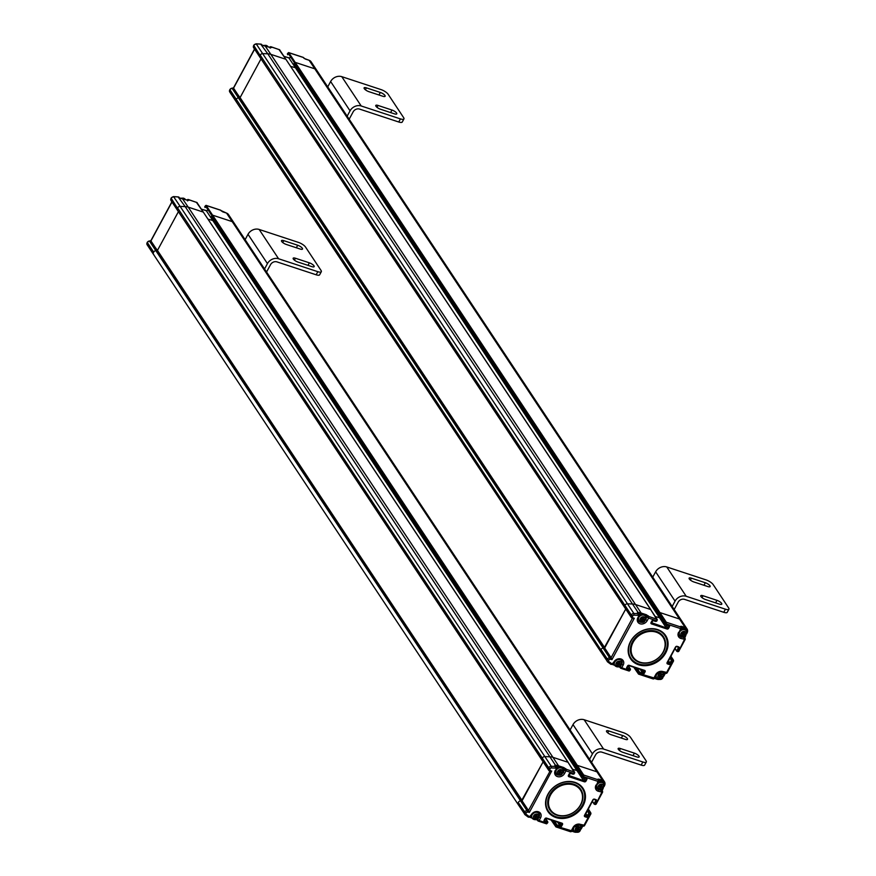 <?xml version="1.0" encoding="UTF-8"?>
<svg xmlns="http://www.w3.org/2000/svg" width="876" height="876" viewBox="0 0 876 876"><rect width="100%" height="100%" fill="white"/><g stroke="black" fill="none" stroke-linecap="round" stroke-linejoin="round"><path stroke-width="1.31" d="M316.729 70.288A4.949 4.073 146.5 0 0 316.707 70.233A4.949 4.073 146.5 0 0 314.812 68.832A4.949 4.073 -33.5 0 1 316.707 70.233L311.068 61.736A4.949 4.073 -33.5 0 0 309.184 60.334L314.812 68.832L295.201 62.371L293.843 63.751L295.201 62.371L314.812 68.832L679.524 619.025L659.902 612.565L658.511 614.383M296.307 67.978L290.712 66.379L296.307 67.978M265.001 45.782L270.826 54.345A12.373 10.173 146.5 0 0 267.782 53.808A12.373 10.173 -33.5 0 1 270.826 54.345L285.905 59.305L278.973 49.461M656.704 620.898L656.058 621.139L657.022 619.179L650.605 609.499L635.538 604.539L641.166 613.036A12.373 10.173 146.5 0 0 638.122 612.499L632.483 604.002A12.373 10.173 -33.5 0 1 635.538 604.539A12.373 10.173 146.5 0 0 632.483 604.002L627.468 603.816A2.475 2.037 146.5 0 0 624.895 605.305A2.475 2.037 -33.5 0 1 627.468 603.816L632.483 604.002L267.782 53.808L262.767 53.622A2.475 2.037 146.5 0 0 260.194 55.122A2.475 2.037 -33.5 0 1 262.767 53.622L267.782 53.808L260.698 44.107A1.851 1.522 -33.5 0 1 262.044 45.147M624.643 607.418L260.194 57.608A2.475 2.037 -33.5 0 1 260.052 55.385L253.777 45.442A2.475 2.037 -33.5 0 1 256.361 43.942L260.698 44.107L256.142 43.8L633.885 613.485A2.475 2.037 146.5 0 0 631.311 614.985L631.169 615.248A2.475 2.037 146.5 0 0 631.311 617.471A1.237 0.701 -41.3 0 0 632.658 617.284L633.173 617.876L631.935 618.193L631.377 617.558M232.622 88.104L239.466 97.718L238.425 97.86L239.969 97.816L261.015 58.878L240.079 97.608L604.779 647.802L625.727 609.072L604.166 647.912L610.846 657.602L610.791 659.267L609.893 659.387A1.237 1.018 146.5 0 0 608.82 660.121L608.678 660.384A1.237 1.018 146.5 0 0 608.897 661.632L612.072 663.942L613.835 662.092A5.563 4.577 -33.5 0 1 620.985 658.971A5.563 4.577 -33.5 0 1 623.154 665.125A5.563 4.577 -33.5 0 1 623.132 665.158L621.719 664.238M236.564 102.076A2.475 2.037 -33.5 0 1 236.148 99.601L236.29 99.327A2.475 2.037 -33.5 0 1 238.425 97.86L232.02 88.18L233.41 88.104M305.374 59.075L303.238 57.455A1.237 1.018 -33.5 0 1 303.841 58.145M269.841 47.337A1.237 1.018 -33.5 0 1 271.231 46.921L271.626 47.501L270.465 47.578L265.198 45.848A12.373 10.173 -33.5 0 0 262.143 45.311L263.161 45.694M302.844 57.334A1.237 0.591 108.2 0 1 303.074 57.323A1.237 0.591 108.2 0 1 303.238 57.455L288.784 52.702L666.318 622.234L666.384 624.544L668.957 625.398A1.237 1.018 -33.5 0 1 669.439 626.767L668.596 628.322A1.237 1.018 -33.5 0 1 667.008 629.012L651.514 623.909A1.237 1.018 -33.5 0 1 651.043 622.54L651.886 620.985A1.237 1.018 -33.5 0 1 653.474 620.296L655.664 621.434L656.759 621.139L657.263 619.354L648.766 616.452A1.237 1.018 146.5 0 0 647.167 617.142L648.59 618.073A1.237 0.591 -71.8 0 0 648.766 616.452L646.433 614.766L641.166 613.036L641.09 613.846A11.749 9.669 146.5 0 0 639.524 613.463L637.443 612.477L638.188 612.663L637.443 612.477L638.352 615.324L634.016 615.16A1.237 1.018 146.5 0 0 632.735 615.905L632.592 616.167A1.237 1.018 146.5 0 0 632.658 617.284M288.467 52.691L287.996 53.042L659.102 612.904L659.902 612.565L679.524 619.025A4.949 4.073 -33.5 0 1 681.408 620.427A4.949 4.073 146.5 0 0 679.524 619.025L685.152 627.523L681.539 626.329L680.378 626.406L680.772 626.997A1.237 0.591 108.2 0 1 680.597 628.618L681.243 628.366A1.237 1.018 146.5 0 0 680.772 626.997L666.318 622.234L665.519 622.584L666.658 624.03L680.597 628.618L679.283 631.99M288.04 52.976L287.613 53.743M269.644 47.271A1.237 1.237 0 0 1 271.056 46.778L279.729 49.812L271.231 46.921A1.237 0.591 -71.8 0 0 271.056 46.778A1.237 0.591 -71.8 0 0 270.673 46.877M270.268 47.512L262.055 45.234M262.406 45.629L261.804 45.136M239.969 97.816L233.553 88.147L254.609 49.209M232.961 87.939L240.276 97.926M254.5 49.056L233.432 88.016L231.647 88.257M680.981 629.198A4.084 3.362 -33.5 0 1 684.167 628.891A4.084 3.362 -33.5 0 1 685.722 630.052L686.346 630.983A4.084 3.362 146.5 0 0 684.879 629.855A4.084 3.362 146.5 0 0 684.78 629.822A4.084 3.362 146.5 0 0 680.192 631.202A4.084 3.362 146.5 0 0 679.535 635.494A4.084 3.362 146.5 0 0 681.002 636.622M681.55 633.731L682.689 634.104L682.075 635.242L682.897 635.516L683.521 634.377L684.649 634.75L685.098 633.928L683.959 633.545L684.583 632.417L683.751 632.143L683.138 633.282L681.999 632.899L681.55 633.731M682.689 634.104L681.955 632.998M683.959 633.545L683.422 632.746M684.649 634.75L683.926 633.49M683.521 634.377L682.743 633.206L683.871 633.578M682.897 635.516L682.36 634.706M639.644 614.919A4.084 3.362 -33.5 0 1 643.422 614.251A4.084 3.362 -33.5 0 1 644.977 615.412L645.601 616.343A4.084 3.362 146.5 0 0 644.134 615.215A4.084 3.362 146.5 0 0 644.046 615.182A4.084 3.362 146.5 0 0 639.458 616.562A4.084 3.362 146.5 0 0 638.79 620.854A4.084 3.362 146.5 0 0 640.257 621.982M640.816 619.091L641.944 619.463L641.331 620.602L642.163 620.876L642.776 619.737L643.915 620.109L644.353 619.288L643.225 618.905L643.838 617.777L643.017 617.503L642.393 618.642L641.265 618.259L640.816 619.091M641.944 619.463L641.21 618.357M643.225 618.905L642.688 618.106M643.915 620.109L643.181 618.85M642.776 619.737L641.998 618.565L643.137 618.938M642.163 620.876L641.626 620.066M616.2 666.483A4.084 3.362 146.5 0 1 614.733 665.355L616.365 666.614C620.066 667.698 621.796 665.771 621.544 660.843A4.084 3.362 146.5 0 0 620.077 659.716A4.084 3.362 146.5 0 0 619.978 659.683A4.084 3.362 146.5 0 0 615.39 661.052A4.084 3.362 146.5 0 0 614.733 665.355L614.109 664.413A4.084 3.362 -33.5 0 1 613.737 663.581M616.748 663.592L617.887 663.964L617.273 665.103L618.095 665.377L618.719 664.238L619.847 664.61L620.296 663.778L619.157 663.406L619.781 662.267L618.949 661.993L618.336 663.132L617.197 662.76L616.748 663.592M617.887 663.964L617.153 662.847M619.157 663.406L618.631 662.595M619.847 664.61L619.124 663.351M618.719 664.238L617.941 663.066L619.069 663.439M618.095 665.377L617.558 664.566M658.062 679.053A4.084 3.362 146.5 0 1 656.595 677.925L658.226 679.185C661.928 680.269 663.658 678.342 663.395 673.414A4.084 3.362 146.5 0 0 661.938 672.286A4.084 3.362 146.5 0 0 661.84 672.253A4.084 3.362 146.5 0 0 657.252 673.622A4.084 3.362 146.5 0 0 656.595 677.925L655.971 676.984A4.084 3.362 -33.5 0 1 655.598 676.152M658.61 676.163L659.748 676.535L659.135 677.674L659.957 677.947L660.57 676.809L661.708 677.181L662.157 676.349L661.019 675.976L661.643 674.838L660.811 674.564L660.197 675.703L659.059 675.33L658.61 676.163M659.748 676.535L659.015 675.418M661.019 675.976L660.482 675.166M661.708 677.181L660.986 675.922M660.57 676.809L659.803 675.637L660.931 676.009M659.957 677.947L659.42 677.137M604.243 785.969L604.44 785.816A4.949 4.073 146.5 0 0 604.429 781.72L598.79 773.223A4.949 4.073 146.5 0 0 598.79 773.212A4.949 4.073 146.5 0 0 596.906 771.811A4.949 4.073 -33.5 0 1 598.79 773.223L234.089 223.03A4.949 4.073 146.5 0 0 234.089 223.03A4.949 4.073 146.5 0 0 232.206 221.617A4.949 4.073 -33.5 0 1 234.089 223.03L228.45 214.521A4.949 4.073 -33.5 0 0 226.566 213.12L232.206 221.617L212.583 215.157L211.226 216.547L212.583 215.157L232.206 221.617L596.906 771.811L577.295 765.35L575.893 767.168M213.689 220.763L208.094 219.164L213.689 220.763M182.383 198.567L188.22 207.13A12.373 10.173 146.5 0 0 185.164 206.594A12.373 10.173 -33.5 0 1 188.22 207.13L203.298 212.101L196.355 202.257M574.087 773.683L573.441 773.935L574.415 771.964L567.998 762.284L552.92 757.324L558.559 765.821A12.373 10.173 146.5 0 0 555.504 765.285L549.876 756.787A12.373 10.173 -33.5 0 1 552.92 757.324A12.373 10.173 146.5 0 0 549.876 756.787L544.861 756.601A2.475 2.037 146.5 0 0 542.288 758.101A2.475 2.037 -33.5 0 1 544.861 756.601L549.876 756.787L185.164 206.594L180.16 206.407A2.475 2.037 146.5 0 0 177.576 207.908A2.475 2.037 -33.5 0 1 180.149 206.407L185.164 206.594L178.08 196.903A1.851 1.522 -33.5 0 1 179.427 197.932M542.036 760.215L177.576 210.404A2.475 2.037 -33.5 0 1 177.434 208.17L171.17 198.239A2.475 2.037 -33.5 0 1 173.744 196.739L178.08 196.903L173.536 196.585L180.16 206.407M150.004 240.889L156.848 250.503L155.819 250.645L157.351 250.602L178.408 211.674L157.461 250.405L522.173 800.587L543.109 761.857L521.559 800.697L528.228 810.388L528.184 812.052L527.286 812.172A1.237 1.018 146.5 0 0 526.213 812.917L526.071 813.18A1.237 1.018 146.5 0 0 526.279 814.417L529.454 816.728L531.228 814.888A5.563 4.577 -33.5 0 1 538.379 811.756A5.563 4.577 -33.5 0 1 540.536 817.921A5.563 4.577 -33.5 0 1 540.525 817.943L539.101 817.023M153.957 254.872A2.475 2.037 -33.5 0 1 153.53 252.387L153.672 252.124A2.475 2.037 -33.5 0 1 155.819 250.645L149.402 240.977L150.803 240.889M222.756 211.861L220.632 210.251A1.237 1.018 -33.5 0 1 221.234 210.93M187.234 200.122A1.237 1.018 -33.5 0 1 188.625 199.706L189.008 200.286L187.847 200.363L182.58 198.633A12.373 10.173 -33.5 0 0 179.536 198.096L180.555 198.48M220.237 210.12A1.237 0.591 108.2 0 1 220.456 210.109A1.237 0.591 108.2 0 1 220.632 210.251L206.178 205.488L583.701 775.019L583.766 777.33L586.351 778.184A1.237 1.018 -33.5 0 1 586.821 779.552L585.978 781.107A1.237 1.018 -33.5 0 1 584.391 781.808L568.907 776.705A1.237 1.018 -33.5 0 1 568.425 775.326L569.269 773.771A1.237 1.018 -33.5 0 1 570.856 773.081L573.057 774.231L574.141 773.935L574.645 772.139L566.148 769.237A1.237 1.018 146.5 0 0 564.56 769.938L565.984 770.858A1.237 0.591 -71.8 0 0 566.148 769.237L563.826 767.562L558.559 765.821L558.472 766.631A11.749 9.669 146.5 0 0 556.917 766.259L554.837 765.263L555.57 765.46L554.837 765.263L555.745 768.11L551.409 767.945A1.237 1.018 146.5 0 0 550.117 768.701L549.975 768.964A1.237 1.018 146.5 0 0 550.051 770.07L550.566 770.661L549.318 770.979L548.77 770.343M205.86 205.477L205.378 205.838L576.496 765.701L577.295 765.35L596.906 771.811L602.546 780.319L598.932 779.125L597.771 779.202L598.155 779.782A1.237 0.591 108.2 0 1 597.99 781.403L598.626 781.162A1.237 1.018 146.5 0 0 598.155 779.782L583.701 775.019L582.901 775.37L584.051 776.815L597.99 781.403L596.676 784.787M205.422 205.761L205.006 206.528M187.026 200.056A1.237 1.237 0 0 1 188.45 199.564L197.122 202.597L188.625 199.706A1.237 0.591 -71.8 0 0 188.45 199.564A1.237 0.591 -71.8 0 0 188.066 199.662M187.65 200.297L179.438 198.02M179.788 198.414L179.186 197.921M157.351 250.602L150.935 240.933L171.992 201.995M150.344 240.725L157.669 250.711M171.893 201.841L150.814 240.812L149.029 241.053M598.374 781.994A4.084 3.362 -33.5 0 1 601.549 781.677A4.084 3.362 -33.5 0 1 603.104 782.837L603.728 783.779A4.084 3.362 146.5 0 0 602.261 782.651A4.084 3.362 146.5 0 0 602.173 782.618A4.084 3.362 146.5 0 0 597.585 783.987A4.084 3.362 146.5 0 0 596.917 788.29A4.084 3.362 146.5 0 0 598.385 789.418M598.943 786.517L600.082 786.9L599.458 788.039L600.29 788.301L600.903 787.163L602.042 787.546L602.491 786.714L601.352 786.341L601.965 785.203L601.144 784.929L600.52 786.068L599.392 785.695L598.943 786.517M600.082 786.9L599.337 785.783M601.352 786.341L600.816 785.531M602.042 787.546L601.308 786.276M600.903 787.163L600.126 785.991L601.264 786.374M600.29 788.301L599.753 787.502M557.026 767.705A4.084 3.362 -33.5 0 1 560.804 767.037A4.084 3.362 -33.5 0 1 562.359 768.197L562.983 769.139A4.084 3.362 146.5 0 0 561.527 768.011A4.084 3.362 146.5 0 0 561.428 767.978A4.084 3.362 146.5 0 0 556.84 769.347A4.084 3.362 146.5 0 0 556.183 773.65A4.084 3.362 146.5 0 0 557.64 774.778M558.198 771.876L559.337 772.26L558.724 773.398L559.545 773.661L560.158 772.523L561.297 772.906L561.746 772.074L560.607 771.701L561.22 770.562L560.399 770.289L559.786 771.428L558.647 771.055L558.198 771.876M559.337 772.26L558.603 771.143M560.607 771.701L560.071 770.891M561.297 772.906L560.574 771.636M560.158 772.523L559.381 771.351L560.52 771.734M559.545 773.661L559.008 772.862M533.583 819.268A4.084 3.362 146.5 0 1 532.126 818.14L533.747 819.41C537.459 820.483 539.178 818.556 538.926 813.629A4.084 3.362 146.5 0 0 537.459 812.501A4.084 3.362 146.5 0 0 537.371 812.468A4.084 3.362 146.5 0 0 532.783 813.848A4.084 3.362 146.5 0 0 532.126 818.14L531.502 817.209A4.084 3.362 -33.5 0 1 531.13 816.366M534.141 816.377L535.28 816.75L534.656 817.888L535.488 818.162L536.101 817.023L537.24 817.396L537.689 816.574L536.55 816.191L537.163 815.063L536.342 814.789L535.718 815.928L534.59 815.545L534.141 816.377M535.28 816.75L534.535 815.644M536.55 816.191L536.013 815.392M537.24 817.396L536.506 816.136M536.101 817.023L535.324 815.852L536.462 816.224M535.488 818.162L534.951 817.352M575.444 831.839A4.084 3.362 146.5 0 1 573.977 830.711L575.609 831.981C579.31 833.054 581.04 831.127 580.788 826.199A4.084 3.362 146.5 0 0 579.321 825.072A4.084 3.362 146.5 0 0 579.233 825.039A4.084 3.362 146.5 0 0 574.645 826.418A4.084 3.362 146.5 0 0 573.977 830.711L573.364 829.78A4.084 3.362 -33.5 0 1 572.992 828.937M576.003 828.948L577.142 829.32L576.518 830.459L577.35 830.733L577.963 829.594L579.102 829.966L579.551 829.145L578.412 828.762L579.025 827.634L578.204 827.36L577.58 828.499L576.452 828.116L576.003 828.948M577.142 829.32L576.397 828.214M578.412 828.762L577.875 827.962M579.102 829.966L578.368 828.707M577.963 829.594L577.185 828.422L578.324 828.795M577.35 830.733L576.813 829.922M640.006 662.179A17.936 14.761 146.5 0 0 663.088 652.105A17.936 14.761 146.5 0 0 656.233 632.176A17.936 14.761 146.5 0 0 633.151 642.25A17.936 14.761 146.5 0 0 640.006 662.179M632.439 641.779A18.56 15.264 146.5 0 0 639.535 662.409A18.56 15.264 146.5 0 0 663.417 651.985A18.56 15.264 146.5 0 0 656.321 631.366A18.56 15.264 146.5 0 0 632.439 641.779M630.895 641.276A20.411 16.786 -33.5 0 1 657.164 629.811A20.411 16.786 -33.5 0 1 664.961 652.5A20.411 16.786 -33.5 0 1 638.692 663.964A20.411 16.786 -33.5 0 1 630.895 641.276M630.567 641.396A21.024 17.301 -33.5 0 1 657.635 629.581A21.024 17.301 -33.5 0 1 665.672 652.959A21.024 17.301 -33.5 0 1 638.604 664.774A21.024 17.301 -33.5 0 1 630.567 641.396M239.466 97.718L604.166 647.912L603.137 648.043A2.475 2.037 146.5 0 0 600.991 649.521A2.475 2.037 -33.5 0 1 603.137 648.054L604.166 647.912L610.583 657.58L610.791 659.267L611.941 659.639L611.087 657.679L609.543 657.723L609.893 659.387M641.747 622.343A4.325 3.559 -33.5 0 1 640.203 622.168A4.325 3.559 -33.5 0 1 638.549 620.931L638.604 617.602L637.903 617.602A5.563 4.577 -33.5 0 0 637.881 617.624A5.563 4.577 -33.5 0 0 640.038 623.789A5.563 4.577 -33.5 0 0 647.189 620.657L648.59 618.073L656.332 620.624L657.274 620.175L650.912 609.959M675.1 648.437L676.765 651.273A1.237 0.591 -71.8 0 0 676.94 651.415A1.237 0.591 -71.8 0 0 677.717 650.835L677.936 651.744L677.159 651.405M678.637 632.242A5.563 4.577 -33.5 0 0 680.772 638.429L685.032 639.37A1.237 1.018 146.5 0 0 684.55 637.991A1.237 0.591 108.2 0 1 684.386 639.611L678.593 651.273M632.417 618.434L634.323 618.248L632.122 618.314M620.788 668.191A1.237 0.591 -71.8 0 0 620.964 668.333A1.237 0.591 -71.8 0 0 621.73 667.742L620.317 666.822A1.237 1.018 146.5 0 0 620.788 668.191M621.183 668.322L629.187 671.049L629.756 669.779L627.172 668.925A1.237 1.018 -33.5 0 1 626.701 667.556L627.544 666.001A1.237 1.018 -33.5 0 1 629.132 665.311L644.627 670.403A1.237 1.018 -33.5 0 1 645.097 671.783L644.254 673.337A1.237 1.018 -33.5 0 1 642.666 674.027L638.1 673.283L634.202 667.392M629.844 670.567L621.73 667.742L623.132 665.158M654.383 678.046L639.808 673.699L638.549 674.126L638.659 672.253L640.082 673.184L640.17 672.374L642.754 673.217L640.203 669.373M667.118 672.483L662.869 671.542A5.563 4.577 -33.5 0 0 655.697 674.662L653.748 678.287A1.237 0.591 108.2 0 1 652.97 678.878A1.237 0.591 108.2 0 1 652.795 678.736L638.867 674.148M662.311 672.122L665.53 673.184A1.237 0.591 108.2 0 0 665.705 673.315A1.237 0.591 108.2 0 0 666.483 672.735L672.637 661.347L673.578 660.898L673.326 659.902L670.72 663.767A1.237 1.018 -33.5 0 1 669.122 664.457L667.578 663.953A1.237 1.018 -33.5 0 1 667.107 662.574L675.495 647.057A1.237 1.018 -33.5 0 1 677.093 646.357L678.637 646.871A1.237 1.018 -33.5 0 1 679.108 648.24L677.717 650.835L677.006 650.364L678.396 647.78L677.914 647.057M655.412 616.573L661.008 618.171L655.412 616.573M658.785 614.634L664.961 623.613L666.384 624.544L664.961 624.128L293.832 64.244M601.275 652.27A2.475 2.037 -33.5 0 1 600.848 649.784A2.475 2.037 146.5 0 0 600.695 651.536M603.137 648.054L609.543 657.723A2.475 2.037 146.5 0 0 607.407 659.201L600.991 649.521L607.265 659.464A2.475 2.037 146.5 0 0 607.681 661.949A1.237 0.668 126.1 0 0 607.78 662.037L600.848 651.832M631.059 617.098L624.895 607.802A2.475 2.037 -33.5 0 1 624.752 605.568A2.475 2.037 146.5 0 0 624.785 607.659M632.735 615.905L631.311 614.985L624.895 605.305L631.169 615.248L632.592 616.167M639.535 614.536A2.475 2.037 146.5 0 0 639.524 613.463L639.119 613.857M639.152 613.988L639.392 614.251A1.851 1.522 146.5 0 0 638.221 613.649L633.885 613.485L634.016 615.16M639.152 613.999L638.089 612.806M620.394 667.611L618.456 666.516M684.244 636.6L685.12 636.775L684.638 638.779M621.423 664.774L620.317 666.822L618.938 666.286M239.728 97.74L611.087 657.679L632.308 618.434M645.776 616.649L646.346 615.576L646.784 616.562L646.116 617.788M685.152 636.053L684.55 637.991L680.816 636.611M557.399 814.976A17.936 14.761 146.5 0 0 580.481 804.902A17.936 14.761 146.5 0 0 573.627 784.962A17.936 14.761 146.5 0 0 550.533 795.036A17.936 14.761 146.5 0 0 557.399 814.976M549.821 794.576A18.56 15.264 146.5 0 0 556.917 815.195A18.56 15.264 146.5 0 0 580.799 804.77A18.56 15.264 146.5 0 0 573.703 784.151A18.56 15.264 146.5 0 0 549.821 794.576M548.277 794.061A20.411 16.786 -33.5 0 1 574.547 782.596A20.411 16.786 -33.5 0 1 582.354 805.285A20.411 16.786 -33.5 0 1 556.085 816.75A20.411 16.786 -33.5 0 1 548.277 794.061M547.96 794.182A21.024 17.301 -33.5 0 1 575.017 782.377A21.024 17.301 -33.5 0 1 583.066 805.745A21.024 17.301 -33.5 0 1 555.997 817.56A21.024 17.301 -33.5 0 1 547.96 794.182M156.848 250.503L521.559 800.697L520.519 800.839A2.475 2.037 146.5 0 0 518.384 802.307A2.475 2.037 -33.5 0 1 520.519 800.839L521.559 800.697L527.965 810.366L528.184 812.052L529.334 812.435L528.469 810.475L526.936 810.508L527.286 812.172M555.285 770.387L556.829 768.832L555.285 770.387A5.563 4.577 -33.5 0 0 555.274 770.42A5.563 4.577 -33.5 0 0 557.432 776.585A5.563 4.577 -33.5 0 0 564.582 773.453L565.984 770.858L573.725 773.409L574.667 772.971L568.305 762.755M592.483 801.222L594.147 804.069A1.237 0.591 -71.8 0 0 594.322 804.212A1.237 0.591 -71.8 0 0 595.1 803.62L595.319 804.54L594.541 804.201M596.03 785.027A5.563 4.577 -33.5 0 0 598.155 791.214L602.414 792.156A1.237 1.018 146.5 0 0 601.943 790.787A1.237 0.591 108.2 0 1 601.768 792.408L595.976 804.058M549.81 771.23L551.716 771.044L549.515 771.099M538.171 820.987A1.237 0.591 -71.8 0 0 538.346 821.119A1.237 0.591 -71.8 0 0 539.123 820.538L537.7 819.607A1.237 1.018 146.5 0 0 538.171 820.987M538.565 821.108L546.569 823.834L547.15 822.564L544.565 821.721A1.237 1.018 -33.5 0 1 544.095 820.341L544.927 818.786A1.237 1.018 -33.5 0 1 546.525 818.096L562.009 823.199A1.237 1.018 -33.5 0 1 562.48 824.568L561.647 826.123A1.237 1.018 -33.5 0 1 560.049 826.824L555.494 826.079L551.584 820.188M547.226 823.352L539.123 820.538L540.525 817.943M571.776 830.831L557.191 826.484L555.932 826.911L556.052 825.039L557.475 825.969L557.552 825.159L560.136 826.013L557.585 822.159M584.511 825.269L580.251 824.327A5.563 4.577 -33.5 0 0 573.09 827.459L571.13 831.083A1.237 0.591 108.2 0 1 570.353 831.663A1.237 0.591 108.2 0 1 570.177 831.521L556.249 826.933M579.704 824.907L582.923 825.969A1.237 0.591 108.2 0 0 583.087 826.112A1.237 0.591 108.2 0 0 583.865 825.52L590.019 814.132L590.961 813.695L590.709 812.687L588.103 816.552A1.237 1.018 -33.5 0 1 586.515 817.253L584.96 816.739A1.237 1.018 -33.5 0 1 584.489 815.359L592.888 799.843A1.237 1.018 -33.5 0 1 594.476 799.142L596.03 799.657A1.237 1.018 -33.5 0 1 596.501 801.036L595.1 803.62L594.388 803.161L595.789 800.565L595.308 799.843M572.805 769.358L578.401 770.957L572.805 769.358M576.167 767.42L582.343 776.41L583.766 777.33L582.343 776.913L575.937 767.245M518.658 805.055A2.475 2.037 -33.5 0 1 518.242 802.58A2.475 2.037 146.5 0 0 518.077 804.321M155.819 250.645L526.936 810.508A2.475 2.037 146.5 0 0 524.79 811.986L518.242 802.58L524.647 812.249A2.475 2.037 146.5 0 0 525.074 814.735A1.237 0.668 126.1 0 0 525.162 814.833L518.242 804.628M548.442 769.884L542.288 760.587A2.475 2.037 -33.5 0 1 542.145 758.364A2.475 2.037 146.5 0 0 542.178 760.456M551.409 767.945L551.267 766.27A2.475 2.037 146.5 0 0 548.694 767.77L542.288 758.101L548.551 768.033A2.475 2.037 146.5 0 0 548.694 770.267A1.237 0.701 -41.3 0 0 550.051 770.07M556.928 767.332A2.475 2.037 146.5 0 0 556.917 766.259L556.512 766.642M555.483 765.591L556.775 767.048A1.851 1.522 146.5 0 0 555.614 766.434L551.267 766.27L180.149 206.407M537.787 820.396L535.849 819.301M601.626 789.385L602.48 789.44L602.031 791.575M538.806 817.56L537.7 819.607L536.32 819.071M157.111 250.525L528.469 810.475L549.975 771.307M563.158 769.435L563.739 768.372L564.166 769.347L563.498 770.584M602.546 788.838L601.549 790.196L601.943 790.787L598.198 789.407M672.166 606.488L675.057 601.133A8.661 7.128 -33.5 0 1 679.94 596.709A8.661 7.128 -33.5 0 1 686.204 596.271L725.438 609.192L723.762 612.302A6.187 1.916 28.4 0 0 726.839 612.642A6.187 1.916 28.4 0 0 727.255 612.313L728.931 609.203A6.187 1.916 -151.6 0 1 728.514 609.543A6.187 1.916 -151.6 0 1 725.438 609.192M728.931 609.203A6.187 1.916 -151.6 0 0 728.657 607.966L713.119 584.511A6.187 1.916 -151.6 0 0 710.228 581.949A6.187 1.916 -151.6 0 0 706.012 579.879L666.767 566.958A8.661 7.128 146.5 0 0 660.515 567.396A8.661 7.128 146.5 0 0 655.631 571.82L652.73 577.174M723.762 612.302L684.528 599.37A4.949 4.073 146.5 0 0 680.948 599.622A4.949 4.073 146.5 0 0 678.155 602.151L674.17 609.521M693.912 581.971A4.019 1.248 -151.6 0 1 689.292 578.959A4.019 1.248 -151.6 0 1 689.116 578.149A4.019 1.248 -151.6 0 1 691.383 578.16L705.322 582.748A4.019 1.248 -151.6 0 1 709.943 585.759A4.019 1.248 -151.6 0 1 710.129 586.57A4.019 1.248 -151.6 0 1 707.852 586.559L693.912 581.971M705.574 599.556A4.019 1.248 -151.6 0 1 700.953 596.545A4.019 1.248 -151.6 0 1 700.767 595.746A4.019 1.248 -151.6 0 1 703.045 595.746L716.984 600.334A4.019 1.248 -151.6 0 1 721.605 603.345A4.019 1.248 -151.6 0 1 721.78 604.155A4.019 1.248 -151.6 0 1 719.514 604.144L705.574 599.556M236.29 99.327L600.848 649.784L229.873 89.659A2.475 2.037 -33.5 0 1 232.02 88.18L230.092 89.319M681.429 620.46A4.949 4.073 146.5 0 0 681.408 620.427L687.047 628.935A4.949 4.073 146.5 0 0 685.152 627.523L685.076 628.333L681.462 627.139L681.539 626.329M668.957 625.398L664.961 624.128L665.519 622.584L659.102 612.904L658.544 613.945L293.843 63.751M650.857 609.685L279.794 50.096M650.605 609.499L635.538 604.539L270.826 54.345L285.905 59.305L650.605 609.499M624.895 605.305L260.194 55.122L624.895 605.305M347.159 116.19L350.05 110.836A8.661 7.128 -33.5 0 1 354.944 106.412A8.661 7.128 -33.5 0 1 361.197 105.974L400.431 118.895L398.755 122.005A6.187 1.916 28.4 0 0 401.843 122.344A6.187 1.916 28.4 0 0 402.259 122.016L403.935 118.906A6.187 1.916 -151.6 0 1 403.518 119.246A6.187 1.916 -151.6 0 1 400.431 118.895M403.935 118.906A6.187 1.916 -151.6 0 0 403.65 117.669L388.112 94.214A6.187 1.916 -151.6 0 0 385.221 91.651A6.187 1.916 -151.6 0 0 381.005 89.582L341.771 76.661A8.661 7.128 146.5 0 0 335.508 77.099A8.661 7.128 146.5 0 0 330.624 81.523L327.733 86.877M398.755 122.005L359.521 109.073A4.949 4.073 146.5 0 0 355.941 109.325A4.949 4.073 146.5 0 0 353.148 111.854L349.174 119.224M368.905 91.673A4.019 1.248 -151.6 0 1 364.296 88.662A4.019 1.248 -151.6 0 1 364.109 87.852A4.019 1.248 -151.6 0 1 366.387 87.863L380.326 92.451A4.019 1.248 -151.6 0 1 384.947 95.462A4.019 1.248 -151.6 0 1 385.122 96.272A4.019 1.248 -151.6 0 1 382.845 96.261L368.905 91.673M380.567 109.259A4.019 1.248 -151.6 0 1 375.946 106.248A4.019 1.248 -151.6 0 1 375.771 105.448A4.019 1.248 -151.6 0 1 378.038 105.448L391.977 110.047A4.019 1.248 -151.6 0 1 396.598 113.048A4.019 1.248 -151.6 0 1 396.784 113.858A4.019 1.248 -151.6 0 1 394.507 113.858L380.567 109.259M589.548 759.273L592.45 753.918A8.661 7.128 -33.5 0 1 597.333 749.495A8.661 7.128 -33.5 0 1 603.586 749.057L642.831 761.989L641.144 765.087A6.187 1.916 28.4 0 0 644.232 765.438A6.187 1.916 28.4 0 0 644.648 765.098L646.324 762A6.187 1.916 -151.6 0 1 645.908 762.328A6.187 1.916 -151.6 0 1 642.831 761.989M646.324 762A6.187 1.916 -151.6 0 0 646.05 760.751L630.501 737.307A6.187 1.916 -151.6 0 0 627.61 734.734A6.187 1.916 -151.6 0 0 623.394 732.675L584.161 719.743A8.661 7.128 146.5 0 0 577.897 720.182A8.661 7.128 146.5 0 0 573.013 724.605L570.123 729.96M641.144 765.087L601.911 752.166A4.949 4.073 146.5 0 0 598.33 752.418A4.949 4.073 146.5 0 0 595.538 754.948L591.563 762.306M611.306 734.756A4.019 1.248 -151.6 0 1 606.685 731.745A4.019 1.248 -151.6 0 1 606.499 730.945A4.019 1.248 -151.6 0 1 608.776 730.945L622.716 735.544A4.019 1.248 -151.6 0 1 627.336 738.556A4.019 1.248 -151.6 0 1 627.512 739.355A4.019 1.248 -151.6 0 1 625.245 739.355L611.306 734.756M622.956 752.353A4.019 1.248 -151.6 0 1 618.336 749.341A4.019 1.248 -151.6 0 1 618.16 748.531A4.019 1.248 -151.6 0 1 620.438 748.542L634.377 753.13A4.019 1.248 -151.6 0 1 638.987 756.141A4.019 1.248 -151.6 0 1 639.173 756.941A4.019 1.248 -151.6 0 1 636.896 756.941L622.956 752.353M586.351 778.184L582.343 776.913L582.901 775.37L576.496 765.701L575.937 766.73L211.226 216.547M568.239 762.47L197.188 202.882M567.998 762.284L552.92 757.324L188.22 207.13L203.298 212.101L567.998 762.284M542.288 758.101L177.576 207.908L542.288 758.101M153.672 252.124L147.267 242.444A2.475 2.037 -33.5 0 1 149.402 240.977L147.475 242.115M211.466 217.226L575.926 767.234M264.552 268.976L267.443 263.621A8.661 7.128 -33.5 0 1 272.326 259.197A8.661 7.128 -33.5 0 1 278.59 258.759L317.824 271.691L316.148 274.79A6.187 1.916 28.4 0 0 319.225 275.141A6.187 1.916 28.4 0 0 319.641 274.801L321.317 271.702A6.187 1.916 -151.6 0 1 320.901 272.031A6.187 1.916 -151.6 0 1 317.824 271.691M321.317 271.702A6.187 1.916 -151.6 0 0 321.043 270.454L305.494 247.01A6.187 1.916 -151.6 0 0 302.614 244.437A6.187 1.916 -151.6 0 0 298.387 242.378L259.154 229.446A8.661 7.128 146.5 0 0 252.901 229.884A8.661 7.128 146.5 0 0 248.007 234.319L245.116 239.663M316.148 274.79L276.904 261.869A4.949 4.073 146.5 0 0 273.334 262.121A4.949 4.073 146.5 0 0 270.542 264.651L266.556 272.009M286.299 244.459A4.019 1.248 -151.6 0 1 281.678 241.447A4.019 1.248 -151.6 0 1 281.503 240.648A4.019 1.248 -151.6 0 1 283.769 240.648L297.709 245.247A4.019 1.248 -151.6 0 1 302.329 248.258A4.019 1.248 -151.6 0 1 302.516 249.058A4.019 1.248 -151.6 0 1 300.238 249.058L286.299 244.459M297.96 262.055A4.019 1.248 -151.6 0 1 293.34 259.044A4.019 1.248 -151.6 0 1 293.153 258.234A4.019 1.248 -151.6 0 1 295.431 258.245L309.37 262.833A4.019 1.248 -151.6 0 1 313.991 265.844A4.019 1.248 -151.6 0 1 314.166 266.654A4.019 1.248 -151.6 0 1 311.9 266.643L297.96 262.055M305.571 59.141L309.097 60.258L304.103 58.396M308.987 60.269L311.068 61.736M287.667 54.772L287.372 53.83L288.642 52.571L303.074 57.323A1.237 1.237 0 0 1 303.709 57.805L304.071 58.353M284.109 56.414L289.693 58.013M288.97 58.013L667.008 629.012M270.607 47.622A1.237 1.018 -33.5 0 1 271.626 47.501M270.158 48.147L270.465 47.578M255.901 43.975L253.722 45.191L253.646 47.753A2.475 2.037 -33.5 0 1 253.635 45.705L260.052 55.385M259.942 57.225L253.777 47.939A2.475 2.037 -33.5 0 1 253.646 47.753L260.019 57.367M230.158 92.407A2.475 2.037 -33.5 0 1 229.731 89.921L236.148 99.601M229.84 89.593L229.731 91.969L236.126 101.616M260.271 44.096L262.209 45.245M264.147 45.508A4.084 3.362 -33.5 0 1 266.337 45.508A4.084 3.362 -33.5 0 1 266.435 45.53A4.084 3.362 -33.5 0 1 267.99 46.691L266.162 45.366L263.742 45.421M682.043 636.206A2.847 2.343 146.5 0 0 684.682 631.476A2.847 2.343 146.5 0 0 682.043 636.206M641.298 621.566A2.847 2.343 146.5 0 0 643.937 616.835A2.847 2.343 146.5 0 0 641.298 621.566M617.241 666.067A2.847 2.343 146.5 0 0 619.88 661.325A2.847 2.343 146.5 0 0 617.241 666.067M659.102 678.637A2.847 2.343 146.5 0 0 661.741 673.896A2.847 2.343 146.5 0 0 659.102 678.637M222.953 211.926L226.479 213.054L221.102 210.601A1.237 1.237 0 0 0 220.456 210.109L206.035 205.356L204.765 206.616L205.05 207.557M226.369 213.054L228.45 214.521M201.491 209.2L207.086 210.798M206.364 210.809L584.391 781.808M187.99 200.418A1.237 1.018 -33.5 0 1 189.008 200.286M187.541 200.933L187.847 200.363M173.284 196.761L171.116 197.987L171.028 200.549A2.475 2.037 -33.5 0 1 171.028 198.502L177.434 208.17M177.324 210.01L171.17 200.724A2.475 2.037 -33.5 0 1 171.028 200.549L177.401 210.163M147.54 245.192A2.475 2.037 -33.5 0 1 147.124 242.718L153.53 252.387M147.223 242.378L147.124 244.765L518.231 804.606M177.653 196.881L179.591 198.031M181.54 198.294A4.084 3.362 -33.5 0 1 183.73 198.294A4.084 3.362 -33.5 0 1 183.829 198.326A4.084 3.362 -33.5 0 1 185.383 199.487L183.555 198.151L181.124 198.206M599.425 789.002A2.847 2.343 146.5 0 0 602.064 784.261A2.847 2.343 146.5 0 0 599.425 789.002M558.691 774.362A2.847 2.343 146.5 0 0 561.319 769.621A2.847 2.343 146.5 0 0 558.691 774.362M534.623 818.852A2.847 2.343 146.5 0 0 537.262 814.122A2.847 2.343 146.5 0 0 534.623 818.852M576.485 831.423A2.847 2.343 146.5 0 0 579.124 826.692A2.847 2.343 146.5 0 0 576.485 831.423M621.785 661.281A4.325 3.559 146.5 0 0 621.5 660.384M638.549 620.931A4.325 3.559 -33.5 0 1 638.363 617.711M639.108 621.259A4.325 3.559 -33.5 0 1 638.385 620.646M637.903 617.602L638.746 616.036L639.447 616.036L638.538 617.35M612.631 664.577A12.373 10.173 146.5 0 0 613.2 664.774L614.35 664.774M613.09 664.337A11.749 9.669 146.5 0 0 613.671 664.555M628.114 665.749L630.457 669.779L626.964 667.6M670.885 656.223L673.326 659.902L672.286 659.551A1.237 0.591 108.2 0 1 672.122 661.183L671.41 660.712L669.209 663.647L667.37 662.617M654.58 678.024L657.657 679.042A4.325 3.559 146.5 0 0 658.172 679.174M663.931 675.297L665.114 673.129M686.872 632.844A4.325 3.559 146.5 0 0 685.076 628.333M646.433 614.766L646.346 615.576L644.67 615.029M641.834 614.087L641.09 613.846M654.405 678.352L657.263 679.338L654.383 678.385M657.657 679.042L660.011 679.382M657.383 679.327A4.949 4.073 146.5 0 0 659.431 679.415M663.877 675.889L665.333 673.195M613.397 664.84L614.678 665.267M685.087 636.644L685.634 635.637M662.869 671.542A1.237 0.591 108.2 0 1 662.092 672.133L665.705 673.315A1.237 1.237 0 0 0 667.183 672.735L673.578 660.898L670.939 656.124M638.746 616.036L638.352 615.324M634.323 618.248L611.941 659.639M655.697 674.662L662.092 672.133A1.237 0.591 108.2 0 1 661.917 671.991M633.764 667.249L638.549 674.126L652.97 678.878A1.237 1.237 0 0 0 654.438 678.287L656.343 674.421M635.79 667.917L638.659 672.253L640.17 672.374M637.104 668.355L639.458 671.903M644.298 670.709L642.666 674.027M644.254 673.337L641.517 669.801M645.097 671.783L643.904 670.589M628.858 665.596L644.232 670.698L629.132 665.311M627.862 665.88L628.749 665.596L627.862 665.88M627.03 667.939L627.774 666.045M627.172 668.925L626.997 667.709M627.544 666.001L626.701 667.556M620.186 667.512A1.237 1.018 146.5 0 1 619.923 667.26L619.923 667.26A1.237 1.018 146.5 0 1 619.923 666.231L619.956 666.187M607.9 662.103L610.857 664.26A1.237 0.668 126.1 0 0 610.955 664.358L607.78 662.037A1.237 0.668 126.1 0 0 608.897 661.632M608.678 660.384L607.407 659.201L608.82 660.121M639.392 615.784A1.851 1.522 146.5 0 0 639.392 614.251L639.392 615.784M645.809 619.65L646.784 616.562A1.237 1.018 -33.5 0 1 648.371 615.872M680.981 627.096A1.237 1.018 146.5 0 0 680.849 626.756L680.849 626.756A1.237 1.018 146.5 0 0 680.378 626.406M679.119 635.275A4.325 3.559 146.5 0 0 679.842 635.899M680.772 638.429A1.237 0.591 -71.8 0 0 680.937 636.808A4.325 3.559 -33.5 0 1 679.294 635.571A4.325 3.559 -33.5 0 1 679.119 632.33M682.82 636.972L684.167 637.41A1.237 1.018 -33.5 0 1 684.638 637.761L684.638 637.761A1.237 1.018 -33.5 0 1 684.769 638.1M686.85 633.184L687.047 633.019A4.949 4.073 146.5 0 0 687.047 628.935L686.74 633.764M678.309 647.167L679.108 648.24M676.809 646.652L678.254 647.167L677.093 646.357M675.823 646.926L676.699 646.652L675.823 646.926M667.424 662.968L675.725 647.101M667.578 663.953L667.392 662.738M669.122 664.457L667.928 661.708M670.72 663.767L668.388 660.854M670.063 657.745L671.41 660.712M670.523 656.901L672.286 659.551L671.498 659.902M675.495 647.057L667.107 662.574M666.099 624.829L668.246 625.573M668.596 628.322L667.884 627.862L668.727 626.307L669.439 626.767M665.848 624.785L667.884 627.862L667.085 628.202L651.306 622.584M651.514 623.909L651.339 622.694M652.116 621.029L651.043 622.54M651.886 620.985L653.474 620.296M651.361 622.924L653.091 620.591L655.664 621.434L653.2 620.58M647.189 620.657L645.776 619.737M612.072 663.942A1.237 0.668 126.1 0 1 610.955 664.358L612.992 663.658M613.638 663.417L614.481 661.851M613.835 662.092L614.536 662.103C617.12 659.091 619.507 658.61 621.708 660.646A4.325 3.559 -33.5 0 1 621.752 664.15M620.055 659.42A4.325 3.559 -33.5 0 1 621.708 660.646M539.167 814.078A4.325 3.559 146.5 0 0 538.882 813.169M559.14 775.129A4.325 3.559 -33.5 0 1 557.585 774.953A4.325 3.559 -33.5 0 1 555.932 773.727A4.325 3.559 -33.5 0 1 555.756 770.508M556.49 774.045A4.325 3.559 -33.5 0 1 555.767 773.431M555.932 773.727L555.932 770.146M530.024 817.363A12.373 10.173 146.5 0 0 530.582 817.571L531.743 817.571M530.473 817.133A11.749 9.669 146.5 0 0 531.053 817.341M545.496 818.534L547.839 822.575L544.346 820.385M588.278 809.019L590.709 812.687L589.679 812.348A1.237 0.591 108.2 0 1 589.504 813.968L588.792 813.508L586.602 816.443L584.752 815.414M571.973 830.82L575.039 831.828A4.325 3.559 146.5 0 0 575.554 831.959M581.325 828.094L582.496 825.915M604.265 785.63A4.325 3.559 146.5 0 0 602.458 781.129L598.845 779.936L598.932 779.125M563.826 767.562L563.739 768.372L562.063 767.814M559.216 766.883L558.472 766.631M571.798 831.138L574.656 832.123L571.776 831.171M575.039 831.828L577.404 832.167M574.776 832.112A4.949 4.073 146.5 0 0 576.824 832.2M581.259 828.674L582.715 825.98M530.779 817.626L532.06 818.053M602.48 789.44L603.027 788.422M580.251 824.327A1.237 0.591 108.2 0 1 579.474 824.918L583.087 826.112A1.237 1.237 0 0 0 584.566 825.52L590.961 813.695L588.333 808.92M556.129 768.821L555.745 768.11M551.716 771.044L529.334 812.435M573.09 827.459L579.474 824.918A1.237 0.591 108.2 0 1 579.31 824.776M551.146 820.045L555.932 826.911L570.353 831.663A1.237 1.237 0 0 0 571.831 831.083L573.736 827.207M553.172 820.713L556.052 825.039L557.552 825.159M554.486 821.14L556.84 824.699M561.68 823.495L560.049 826.824M561.647 826.123L558.899 822.597M562.48 824.568L561.286 823.385M546.241 818.381L561.625 823.495L546.525 818.096M545.255 818.666L546.131 818.392L545.255 818.666M544.412 820.735L545.157 818.841M544.565 821.721L544.379 820.505M544.927 818.786L544.095 820.341M537.568 820.297A1.237 1.018 146.5 0 1 537.317 820.045L537.317 820.045A1.237 1.018 146.5 0 1 537.317 819.016L537.338 818.972M525.282 814.888L528.25 817.045A1.237 0.668 126.1 0 0 528.337 817.144L525.162 814.833A1.237 0.668 126.1 0 0 526.279 814.417M526.071 813.18L524.647 812.249L526.213 812.917M550.117 768.701L548.694 767.77L549.975 768.964M556.775 768.58A1.851 1.522 146.5 0 0 556.775 767.048L556.775 768.58M563.202 772.446L564.56 769.938L564.166 769.347A1.237 1.018 -33.5 0 1 565.765 768.657M602.458 781.129L602.546 780.319A4.949 4.073 146.5 0 1 604.429 781.72L604.133 786.549M598.374 779.881A1.237 1.018 146.5 0 0 598.242 779.552L598.242 779.552A1.237 1.018 146.5 0 0 597.771 779.202M596.512 788.072A4.325 3.559 146.5 0 0 597.235 788.685M598.155 791.214A1.237 0.591 -71.8 0 0 598.33 789.594A4.325 3.559 -33.5 0 1 596.676 788.367A4.325 3.559 -33.5 0 1 596.512 785.115M600.213 789.758L601.549 790.196A1.237 1.018 -33.5 0 1 602.02 790.546L602.02 790.546A1.237 1.018 -33.5 0 1 602.151 790.886M595.691 799.963L596.501 801.036M594.202 799.438L595.636 799.952L594.476 799.142M593.205 799.722L594.092 799.438L593.205 799.722M584.818 815.753L593.118 799.887M584.96 816.739L584.785 815.523M586.515 817.253L585.31 814.494M588.103 816.552L585.77 813.64M587.457 810.541L588.792 813.508M587.916 809.687L589.679 812.348L588.88 812.698M592.888 799.843L584.489 815.359M583.493 777.625L585.628 778.37M585.978 781.107L585.278 780.647L586.11 779.092L586.821 779.552M583.23 777.57L585.278 780.647L584.478 780.998L568.688 775.37M568.907 776.705L568.721 775.49M569.499 773.826L568.425 775.326M569.269 773.771L570.856 773.081M568.754 775.72L570.473 773.377L573.057 774.231L570.583 773.366M564.582 773.453L563.158 772.533M529.454 816.728A1.237 0.668 126.1 0 1 528.337 817.144L530.385 816.454M531.02 816.202L531.874 814.636M531.228 814.888L531.929 814.888C534.502 811.888 536.889 811.406 539.09 813.443A4.325 3.559 -33.5 0 1 539.145 816.936M537.448 812.205A4.325 3.559 -33.5 0 1 539.09 813.443M686.204 596.271L666.767 566.958M703.965 585.278L705.322 582.748M715.615 602.863L716.984 600.334M675.057 601.133L655.631 571.82M702.026 597.64L703.045 595.746M690.365 580.054L691.383 578.16M603.137 648.043L238.425 97.86M361.197 105.974L341.771 76.661M378.958 94.98L380.326 92.451M390.619 112.566L391.977 110.047M350.05 110.836L330.624 81.523M377.019 107.343L378.038 105.448M365.358 89.757L366.387 87.863M603.586 749.057L584.161 719.743M621.347 738.074L622.716 735.544M633.009 755.659L634.377 753.13M592.45 753.918L573.013 724.605M619.409 750.425L620.438 748.542M607.747 732.84L608.776 730.945M278.59 258.759L259.154 229.446M296.34 247.777L297.709 245.247M308.002 265.362L309.37 262.833M267.443 263.621L248.007 234.319M294.402 260.128L295.431 258.245M282.751 242.542L283.769 240.648M289.945 57.608L289.091 58.013L284.065 56.36M678.911 634.563L681.167 636.764C684.868 637.837 686.598 635.91 686.346 630.983M638.177 619.923L640.422 622.124C644.123 623.197 645.853 621.27 645.601 616.343M620.92 659.902L621.544 660.843M662.782 672.472L663.395 673.414M207.327 210.404L206.473 210.798L201.458 209.145M596.304 787.349L598.549 789.55C602.25 790.623 603.98 788.707 603.728 783.779M555.559 772.709L557.815 774.91C561.516 775.983 563.235 774.066 562.983 769.139M538.302 812.698L538.926 813.629M580.164 825.269L580.788 826.199M632.582 618.522L260.052 57.433M684.638 637.761L685.021 638.352A1.237 1.237 0 0 1 685.087 639.622L678.692 651.448L676.94 651.415L674.947 648.722M611.897 664.271L614.711 665.322M628.191 665.694L630.402 669.023L629.187 671.049L620.964 668.333A1.237 1.237 0 0 1 620.317 667.84L619.923 667.26M665.41 673.217L663.8 676.195M619.967 667.315L618.544 666.581M679.294 635.571L679.338 632.242L681.298 628.618A1.237 1.237 0 0 0 681.243 627.347L680.849 626.756L680.926 627.479M685.864 635.385L684.736 637.991M549.668 771.208L177.445 210.218M602.02 790.546L602.414 791.137A1.237 1.237 0 0 1 602.469 792.408L596.074 804.234L594.322 804.212L592.34 801.507M529.279 817.056L532.093 818.107M545.584 818.48L547.785 821.808L546.569 823.834L538.346 821.119A1.237 1.237 0 0 1 537.7 820.626L537.317 820.045M582.792 826.013L581.193 828.981M537.36 820.1L535.937 819.367M596.676 788.367L596.731 785.027L598.691 781.414A1.237 1.237 0 0 0 598.626 780.133L598.242 779.552L598.308 780.275M603.257 788.181L602.119 790.776M236.148 101.649L600.837 651.821M316.707 70.233L681.408 620.427"/></g></svg>
